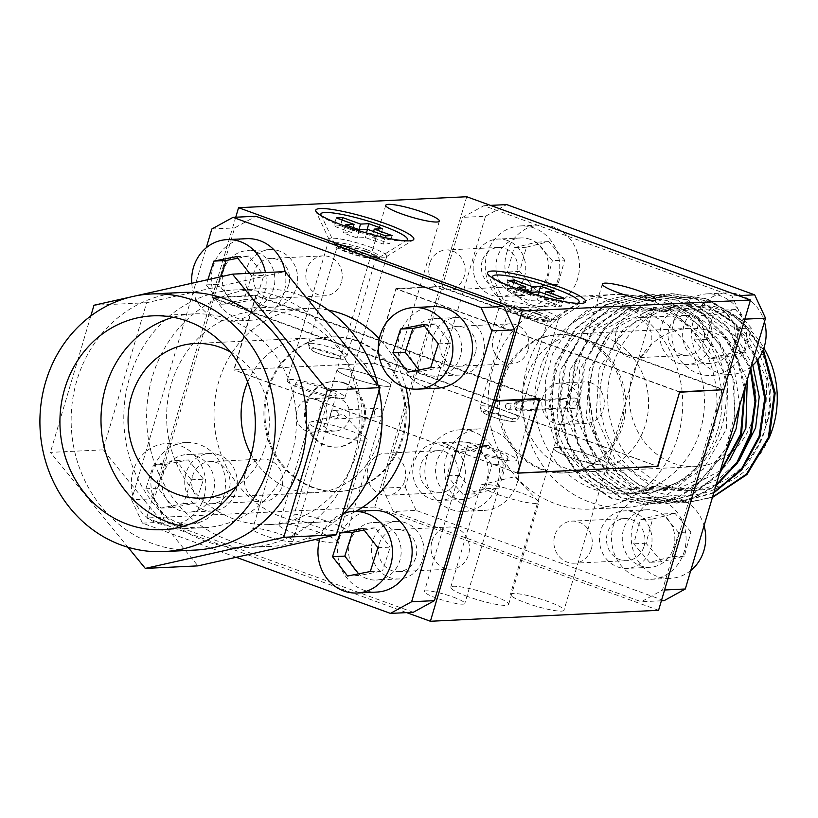 <?xml version="1.0" encoding="UTF-8"?>
<svg xmlns="http://www.w3.org/2000/svg" width="818" height="818" viewBox="0 0 818 818"><rect width="100%" height="100%" fill="white"/><g stroke="black" fill="none" stroke-linecap="round" stroke-linejoin="round"><path stroke-width="0.61" stroke-dasharray="4.09 3.07" d="M443.356 320.083A28.804 26.288 87.2 0 1 461.332 351.392A28.804 26.288 87.2 0 1 436.638 376.168A28.804 26.288 87.2 0 1 409.01 348.662A28.804 26.288 87.2 0 1 433.877 318.631A28.804 26.288 87.2 0 1 443.356 320.083M466.168 318.989A28.804 26.288 -92.8 0 0 456.7 317.537A28.804 26.288 -92.8 0 0 431.822 347.568A28.804 26.288 -92.8 0 0 459.46 375.073A28.804 26.288 -92.8 0 0 484.144 350.298A28.804 26.288 -92.8 0 0 466.168 318.989M256.678 252.148A28.804 26.288 87.2 0 1 274.654 283.457A28.804 26.288 87.2 0 1 249.96 308.233A28.804 26.288 87.2 0 1 222.322 280.727A28.804 26.288 87.2 0 1 247.2 250.697A28.804 26.288 87.2 0 1 256.678 252.148M279.49 251.054A28.804 26.288 -92.8 0 0 270.012 249.602A28.804 26.288 -92.8 0 0 245.144 279.633A28.804 26.288 -92.8 0 0 272.783 307.139A28.804 26.288 -92.8 0 0 297.466 282.363A28.804 26.288 -92.8 0 0 279.49 251.054M196.279 456.025A28.804 26.288 87.2 0 1 214.265 487.334A28.804 26.288 87.2 0 1 189.571 512.109A28.804 26.288 87.2 0 1 161.933 484.604A28.804 26.288 87.2 0 1 186.811 454.573A28.804 26.288 87.2 0 1 196.279 456.025M219.101 454.931A28.804 26.288 -92.8 0 0 209.623 453.479A28.804 26.288 -92.8 0 0 184.756 483.51A28.804 26.288 -92.8 0 0 212.394 511.015A28.804 26.288 -92.8 0 0 237.077 486.229A28.804 26.288 -92.8 0 0 219.101 454.931M382.967 523.96A28.804 26.288 87.2 0 1 400.943 555.269A28.804 26.288 87.2 0 1 376.249 580.044A28.804 26.288 87.2 0 1 348.611 552.539A28.804 26.288 87.2 0 1 373.489 522.508A28.804 26.288 87.2 0 1 382.967 523.96M405.779 522.866A28.804 26.288 -92.8 0 0 396.301 521.414A28.804 26.288 -92.8 0 0 371.433 551.444A28.804 26.288 -92.8 0 0 399.072 578.95A28.804 26.288 -92.8 0 0 423.755 554.164A28.804 26.288 -92.8 0 0 405.779 522.866M356.28 340.881A77.373 70.614 -92.8 0 0 330.83 336.985A77.373 70.614 -92.8 0 0 264.01 417.661A77.373 70.614 -92.8 0 0 338.253 491.567A77.373 70.614 -92.8 0 0 404.583 424.992A77.373 70.614 -92.8 0 0 356.28 340.881M357.333 340.83A77.373 70.614 -92.8 0 0 331.883 336.934A77.373 70.614 -92.8 0 0 265.063 417.62A77.373 70.614 -92.8 0 0 339.306 491.516A77.373 70.614 -92.8 0 0 405.636 424.941A77.373 70.614 -92.8 0 0 357.333 340.83M328.386 310.083A107.035 97.69 -92.8 0 0 306.586 308.458A107.035 97.69 -92.8 0 0 214.848 400.554A107.035 97.69 -92.8 0 0 281.648 516.904A107.035 97.69 -92.8 0 0 316.863 522.283A107.035 97.69 -92.8 0 0 355.789 511.311M405.881 387.671A107.035 97.69 -92.8 0 0 379.296 338.724M234.265 519.174A107.035 97.69 87.2 0 1 167.455 402.834A107.035 97.69 87.2 0 1 259.204 310.738A107.035 97.69 87.2 0 1 361.914 412.957A107.035 97.69 87.2 0 1 269.47 524.563A107.035 97.69 87.2 0 1 234.265 519.174M343.785 383.08A32.884 30.01 87.2 0 1 364.307 418.826A32.884 30.01 87.2 0 1 336.116 447.119A32.884 30.01 87.2 0 1 304.562 415.718A32.884 30.01 87.2 0 1 332.967 381.433A32.884 30.01 87.2 0 1 343.785 383.08M344.838 383.029A32.884 30.01 -92.8 0 0 334.02 381.382A32.884 30.01 -92.8 0 0 305.615 415.667A32.884 30.01 -92.8 0 0 337.169 447.078A32.884 30.01 -92.8 0 0 365.36 418.775A32.884 30.01 -92.8 0 0 344.838 383.029M277.752 296.423A128.958 117.7 87.2 0 1 358.253 436.597A128.958 117.7 87.2 0 1 247.711 547.559A128.958 117.7 87.2 0 1 123.958 424.389A128.958 117.7 87.2 0 1 235.339 289.93A128.958 117.7 87.2 0 1 277.752 296.423M342.241 515.054A128.958 117.7 87.2 0 1 270.523 546.465A128.958 117.7 87.2 0 1 146.78 423.295A128.958 117.7 87.2 0 1 258.151 288.836A128.958 117.7 87.2 0 1 300.574 295.329A128.958 117.7 87.2 0 1 306.372 297.619M378.008 385.227A128.958 117.7 87.2 0 1 379.174 390.38M316.433 399.47A16.769 15.297 87.2 0 1 326.903 417.691A16.769 15.297 87.2 0 1 312.527 432.119A16.769 15.297 87.2 0 1 296.443 416.106A16.769 15.297 87.2 0 1 310.922 398.632A16.769 15.297 87.2 0 1 316.433 399.47M339.255 398.376A16.769 15.297 -92.8 0 0 333.734 397.528A16.769 15.297 -92.8 0 0 319.255 415.012A16.769 15.297 -92.8 0 0 335.349 431.025A16.769 15.297 -92.8 0 0 349.715 416.597A16.769 15.297 -92.8 0 0 339.255 398.376M247.68 382.129A77.373 70.614 87.2 0 1 308.018 338.09A77.373 70.614 87.2 0 1 382.262 411.986A77.373 70.614 87.2 0 1 315.441 492.661A77.373 70.614 87.2 0 1 289.981 488.765A77.373 70.614 87.2 0 1 251.167 454.603M230.267 351.904A77.373 70.614 87.2 0 1 269.234 417.415A77.373 70.614 87.2 0 1 236.729 486.352M195.052 550.085A128.958 117.7 87.2 0 1 152.639 543.602A128.958 117.7 87.2 0 1 72.137 403.417A128.958 117.7 87.2 0 1 182.68 292.466M183.181 526.311A107.035 97.69 -92.8 0 0 203.835 527.712A107.035 97.69 -92.8 0 0 296.269 416.117A107.035 97.69 -92.8 0 0 193.559 313.887A107.035 97.69 -92.8 0 0 173.14 317.272M413.243 612.304L165.256 522.058L154.418 498.745L234.643 227.915L255.84 216.249M154.418 498.745L131.606 499.839L206.269 247.772M211.831 229.009L234.643 227.915M236.208 557.283L142.434 523.152L165.256 522.058M142.434 523.152L131.606 499.839M246.627 238.682A40.839 37.27 -92.8 0 0 211.351 281.259A40.839 37.27 -92.8 0 0 250.543 320.257A40.839 37.27 -92.8 0 0 284.05 292.374A40.839 37.27 -92.8 0 0 285.104 271.617L146.637 302.721L103.058 449.849L197.936 565.882M103.058 449.849L50.399 452.385L128.007 547.273M90.808 315.983L50.399 452.385M146.637 302.721L93.988 305.247M135.205 295.983L130.808 296.975M713.909 492.405L676.506 503.09L640.228 496.853L608.776 475.647L587.038 442.681L578.479 402.957L584.42 362.548L604.093 327.589L634.604 303.406L671.343 293.662L706.353 298.907L739.267 318.846L762.908 350.636M712.519 497.109L686.241 502.62L660.095 499.788L635.606 489L614.737 471.096L599.165 447.507L590.156 420.033L588.439 390.799L594.154 362.129L606.925 336.259A104.714 95.573 87.2 0 0 589.124 396.362L596.087 438.039L617.498 473.08L649.666 495.831L687.222 502.569L712.417 497.456M763.327 349.572L739.779 318.427L707.284 298.856L672.253 293.621L635.514 303.366L604.993 327.578L585.33 362.538L579.41 402.957L587.968 442.65L609.717 475.606L641.148 496.812L677.427 503.039L713.746 492.957M716.118 484.972L692.652 498.182L666.69 503.561L630.402 497.293L598.96 476.045L577.252 443.07L568.725 403.366L574.686 362.967L594.359 328.038L624.87 303.867L661.588 294.132L696.599 299.368L733.081 322.752L757.233 360.462M757.857 359.634L733.726 322.415L697.529 299.327L662.519 294.081L625.78 303.826L595.269 328.018L575.596 362.967L569.655 403.386L578.214 443.1L599.962 476.066L631.404 497.283L667.692 503.51L692.918 498.387L715.862 485.841M719.758 472.661L691.2 495.033L657.018 504.021L620.719 497.794L589.267 476.577L567.539 443.601L558.98 403.898L564.921 363.499L584.584 328.539L615.085 304.347L651.823 294.603L686.854 299.838L726.333 326.372L750.341 369.409M750.812 367.844L726.721 325.748L687.785 299.797L652.764 294.552L616.036 304.296L585.535 328.458L565.862 363.396L559.901 403.795L568.428 443.489L590.146 476.475L621.578 497.722L657.876 503.98L691.19 495.452L719.308 474.184M734.738 422.098L734.912 384.092L722.611 348.171L699.431 319.102L668.275 300.727L633.275 295.492L599.717 303.693L570.903 324.061A104.714 95.573 87.2 0 1 621.363 296.74L632.334 295.533L667.355 300.779L697.089 317.936L719.789 344.889L732.897 378.397L734.881 414.511L725.515 448.888L706.057 477.436L678.858 496.741L647.191 504.491L610.913 498.234L579.492 477.006L557.774 444.041L549.226 404.348L555.177 363.949L574.839 329L605.34 304.817L642.069 295.063L677.1 300.308L702.141 313.744L722.703 334.214L737.202 360.053L744.503 389.143M745.157 386.924L737.519 358.499L722.989 333.325L702.652 313.396L678.03 300.267L642.999 295.022L606.261 304.777L575.76 328.969L556.087 363.928L550.156 404.327L558.714 444.031L580.453 477.006L611.895 498.213L648.193 504.45L672.825 499.542L695.259 487.589L727.57 446.301M543.142 469.368A69.213 63.16 -92.8 0 0 565.913 472.855A69.213 63.16 -92.8 0 0 625.678 400.697A69.213 63.16 -92.8 0 0 559.267 334.593A69.213 63.16 -92.8 0 0 499.941 394.143A69.213 63.16 -92.8 0 0 543.142 469.368M541.383 469.45A69.213 63.16 87.2 0 1 498.193 394.225A69.213 63.16 87.2 0 1 557.508 334.674A69.213 63.16 87.2 0 1 623.919 400.779A69.213 63.16 87.2 0 1 564.154 472.937A69.213 63.16 87.2 0 1 541.383 469.45M633.827 512.303A28.804 26.288 -92.8 0 0 624.349 510.861A28.804 26.288 -92.8 0 0 599.482 540.892A28.804 26.288 -92.8 0 0 627.109 568.398A28.804 26.288 -92.8 0 0 651.803 543.612A28.804 26.288 -92.8 0 0 633.827 512.303M656.639 511.209A28.804 26.288 -92.8 0 0 647.171 509.767A28.804 26.288 -92.8 0 0 622.293 539.788A28.804 26.288 -92.8 0 0 649.932 567.303A28.804 26.288 -92.8 0 0 674.615 542.518A28.804 26.288 -92.8 0 0 656.639 511.209M694.216 308.437A28.804 26.288 -92.8 0 0 684.738 306.985A28.804 26.288 -92.8 0 0 659.87 337.016A28.804 26.288 -92.8 0 0 687.509 364.521A28.804 26.288 -92.8 0 0 712.192 339.746A28.804 26.288 -92.8 0 0 694.216 308.437M717.028 307.343A28.804 26.288 -92.8 0 0 707.56 305.891A28.804 26.288 -92.8 0 0 682.682 335.922A28.804 26.288 -92.8 0 0 710.321 363.427A28.804 26.288 -92.8 0 0 735.004 338.642A28.804 26.288 -92.8 0 0 717.028 307.343M507.538 240.502A28.804 26.288 -92.8 0 0 498.06 239.05A28.804 26.288 -92.8 0 0 473.193 269.081A28.804 26.288 -92.8 0 0 500.82 296.586A28.804 26.288 -92.8 0 0 525.514 271.811A28.804 26.288 -92.8 0 0 507.538 240.502M530.35 239.408A28.804 26.288 -92.8 0 0 520.882 237.956A28.804 26.288 -92.8 0 0 496.005 267.987A28.804 26.288 -92.8 0 0 523.643 295.492A28.804 26.288 -92.8 0 0 548.326 270.707A28.804 26.288 -92.8 0 0 530.35 239.408M447.149 444.379A28.804 26.288 -92.8 0 0 437.671 442.927A28.804 26.288 -92.8 0 0 412.793 472.957A28.804 26.288 -92.8 0 0 440.432 500.463A28.804 26.288 -92.8 0 0 465.125 475.677A28.804 26.288 -92.8 0 0 447.149 444.379M469.961 443.274A28.804 26.288 -92.8 0 0 460.483 441.832A28.804 26.288 -92.8 0 0 435.616 471.853A28.804 26.288 -92.8 0 0 463.254 499.369A28.804 26.288 -92.8 0 0 487.937 474.583A28.804 26.288 -92.8 0 0 469.961 443.274M566.669 384.112A20.767 18.947 -92.8 0 0 559.839 383.069A20.767 18.947 -92.8 0 0 541.905 404.716A20.767 18.947 -92.8 0 0 561.833 424.542A20.767 18.947 -92.8 0 0 579.625 406.679A20.767 18.947 -92.8 0 0 566.669 384.112M591.24 382.936A20.767 18.947 -92.8 0 0 584.41 381.894A20.767 18.947 -92.8 0 0 566.475 403.54A20.767 18.947 -92.8 0 0 586.404 423.366A20.767 18.947 -92.8 0 0 604.195 405.503A20.767 18.947 -92.8 0 0 591.24 382.936M615.361 301.505A106.606 97.291 -92.8 0 0 580.289 296.147A106.606 97.291 -92.8 0 0 488.223 407.292A106.606 97.291 -92.8 0 0 590.524 509.113A106.606 97.291 -92.8 0 0 681.895 417.384A106.606 97.291 -92.8 0 0 615.361 301.505M649.584 299.858A106.606 97.291 -92.8 0 0 614.512 294.5A106.606 97.291 -92.8 0 0 522.446 405.656A106.606 97.291 -92.8 0 0 624.747 507.467A106.606 97.291 -92.8 0 0 716.128 415.738A106.606 97.291 -92.8 0 0 649.584 299.858M604.85 336.975A69.213 63.16 87.2 0 1 648.05 412.211A69.213 63.16 87.2 0 1 588.725 471.761A69.213 63.16 87.2 0 1 522.313 405.656A69.213 63.16 87.2 0 1 582.079 333.499A69.213 63.16 87.2 0 1 604.85 336.975M711.916 331.832A69.213 63.16 -92.8 0 0 689.145 328.355A69.213 63.16 -92.8 0 0 629.379 400.513A69.213 63.16 -92.8 0 0 695.791 466.618A69.213 63.16 -92.8 0 0 755.106 407.067A69.213 63.16 -92.8 0 0 711.916 331.832M645.729 312.865A92.894 84.775 -92.8 0 0 615.167 308.192A92.894 84.775 -92.8 0 0 534.952 405.053A92.894 84.775 -92.8 0 0 624.083 493.775A92.894 84.775 -92.8 0 0 703.715 413.847A92.894 84.775 -92.8 0 0 645.729 312.865M663.286 312.026A92.894 84.775 -92.8 0 0 632.723 307.353A92.894 84.775 -92.8 0 0 552.498 404.204A92.894 84.775 -92.8 0 0 641.639 492.927A92.894 84.775 -92.8 0 0 676.179 482.978A92.894 84.775 -92.8 0 0 721.691 393.294A92.894 84.775 -92.8 0 0 663.286 312.026M739.267 460.237L718.593 479.051L694.318 489.236L651.292 486.321L615.259 459.798L596.097 416.761L599.154 368.734L623.827 328.57L663.725 307.026L708.368 309.858L746.026 336.31L766.824 379.266L765.392 427.221A92.894 84.775 87.2 0 1 689.165 490.647A92.894 84.775 87.2 0 1 600.023 401.924A92.894 84.775 87.2 0 1 680.249 305.073A92.894 84.775 87.2 0 1 710.811 309.746A92.894 84.775 87.2 0 1 765.392 427.221C778.409 395.943 766.18 350.605 749.912 332.435C733.368 311.709 712.621 300.001 687.682 297.333C639.973 297.159 627.263 313.539 606.925 336.259M769.022 438.172A92.894 84.775 87.2 0 1 696.926 490.268A92.894 84.775 87.2 0 1 607.784 401.556A92.894 84.775 87.2 0 1 688.01 304.695A92.894 84.775 87.2 0 1 718.572 309.368A92.894 84.775 87.2 0 1 763.869 348.069M393.305 511.506L382.466 488.193L462.691 217.353L483.888 205.696L731.875 295.942L742.713 319.255L662.488 590.085L641.292 601.751L393.305 511.506L416.117 510.412L664.104 600.657M744.809 319.153L742.713 319.255M662.488 590.085L664.584 589.993M738.45 295.625L731.875 295.942M483.888 205.696L490.463 205.379M382.466 488.193L405.278 487.088L485.503 216.259L462.691 217.353M661.384 600.79L641.292 601.751M416.117 510.412L405.278 487.088M485.503 216.259L506.7 204.602M621.363 296.74C634.328 295.053 647.079 296.249 659.635 300.339C679.697 309.122 693.592 312.977 714.727 348.488C739.84 394.235 722.468 461.464 676.179 482.978L650.566 493.274L623.204 494.236L596.833 485.902L574.972 470.053L554.563 440.8L545.678 410.881L545.626 379.511L552.477 354.082L570.903 324.061M676.179 482.978L655.32 491.107L612.293 488.193L576.261 461.669L557.099 418.632L560.146 370.605L584.819 330.441L624.717 308.897L669.369 311.73L707.028 338.182L727.815 381.137L726.384 429.092L703.337 469.174L665.065 490.647L622.048 487.722L586.015 461.199L566.843 418.162L569.901 370.135L594.574 329.971L634.471 308.427L679.124 311.269L716.772 337.711L734.237 368.683L739.738 405.207M725.678 452.671L703.224 477.18L674.819 490.176L631.793 487.262L595.76 460.738L576.598 417.691L579.645 369.664L604.318 329.501L644.216 307.957L688.868 310.799L726.527 337.241L747.243 379.869M729.513 460.708L725.167 465.81M720.361 470.626L684.574 489.706L641.547 486.792L605.514 460.268L586.342 417.231L589.4 369.194L614.073 329.041L653.971 307.496L698.623 310.329L736.282 336.771L752.816 365.206M589.124 396.362C593.377 427.988 594.706 449.389 633.275 480.728C654.778 494.982 677.733 499.205 702.161 493.407C715.658 490.698 729.687 482.047 744.247 467.456C756.507 451.546 763.552 438.131 765.392 427.221M514.225 404.204A5.153 4.703 87.2 0 1 523.408 405.605A5.153 4.703 87.2 0 1 518.96 410.984A5.153 4.703 87.2 0 1 514.225 404.204M569.686 401.536A5.153 4.703 -92.8 0 0 574.41 408.315A5.153 4.703 -92.8 0 0 575.616 398.274A5.153 4.703 -92.8 0 0 569.686 401.536M575.473 401.096A2.147 1.963 -92.8 0 0 572.958 403.56A2.147 1.963 -92.8 0 0 576.189 404.736A2.147 1.963 -92.8 0 0 575.473 401.096M505.565 405.391A3.006 2.751 87.2 0 1 510.923 406.209A3.006 2.751 87.2 0 1 508.326 409.348A3.006 2.751 87.2 0 1 505.565 405.391M516.097 404.879A3.006 2.751 87.2 0 1 521.455 405.697A3.006 2.751 87.2 0 1 518.857 408.836A3.006 2.751 87.2 0 1 516.097 404.879M528.08 350.094A19.98 18.231 87.2 0 1 511.69 363.734A19.98 18.231 87.2 0 1 492.518 344.654A19.98 18.231 87.2 0 1 509.778 323.826A19.98 18.231 87.2 0 1 528.08 350.094M475.432 352.619A19.98 18.231 87.2 0 1 459.041 366.26A19.98 18.231 87.2 0 1 439.869 347.18A19.98 18.231 87.2 0 1 457.119 326.351A19.98 18.231 87.2 0 1 475.432 352.619M341.403 282.159A19.98 18.231 87.2 0 1 325.012 295.799A19.98 18.231 87.2 0 1 305.84 276.719A19.98 18.231 87.2 0 1 323.09 255.891A19.98 18.231 87.2 0 1 341.403 282.159M288.744 284.684A19.98 18.231 87.2 0 1 272.353 298.325A19.98 18.231 87.2 0 1 253.191 279.245A19.98 18.231 87.2 0 1 270.441 258.416A19.98 18.231 87.2 0 1 288.744 284.684M616.24 331.566A19.98 18.231 -92.8 0 0 634.543 357.824A19.98 18.231 -92.8 0 0 651.803 337.006A19.98 18.231 -92.8 0 0 632.631 317.926A19.98 18.231 -92.8 0 0 616.24 331.566M668.889 329.03A19.98 18.231 -92.8 0 0 687.202 355.298A19.98 18.231 -92.8 0 0 704.451 334.47A19.98 18.231 -92.8 0 0 685.279 315.39A19.98 18.231 -92.8 0 0 668.889 329.03M429.562 263.631A19.98 18.231 -92.8 0 0 447.865 289.899A19.98 18.231 -92.8 0 0 465.125 269.071A19.98 18.231 -92.8 0 0 445.953 249.991A19.98 18.231 -92.8 0 0 429.562 263.631M482.211 261.095A19.98 18.231 -92.8 0 0 500.524 287.363A19.98 18.231 -92.8 0 0 517.774 266.535A19.98 18.231 -92.8 0 0 498.602 247.455A19.98 18.231 -92.8 0 0 482.211 261.095M352.497 378.059A27.945 4.08 16.5 0 0 390.687 385.442A27.945 4.08 16.5 0 0 365.063 373.591A27.945 4.08 16.5 0 0 337.108 369.572A27.945 4.08 16.5 0 0 352.497 378.059A27.945 4.08 -163.5 0 1 337.108 369.572A27.945 4.08 -163.5 0 1 365.063 373.591A27.945 4.08 -163.5 0 1 390.687 385.442A27.945 4.08 -163.5 0 1 352.497 378.059M569.042 456.863A27.945 4.08 16.5 0 0 607.242 464.246A27.945 4.08 16.5 0 0 581.608 452.395A27.945 4.08 16.5 0 0 553.653 448.376A27.945 4.08 16.5 0 0 569.042 456.863A27.945 4.08 -163.5 0 1 553.653 448.376A27.945 4.08 -163.5 0 1 581.608 452.395A27.945 4.08 -163.5 0 1 607.242 464.246A27.945 4.08 -163.5 0 1 569.042 456.863M370.247 247.108A30.092 4.397 -163.5 0 1 386.812 256.238A30.092 4.397 -163.5 0 1 386.413 256.709A30.092 4.397 -163.5 0 1 356.72 251.913A30.092 4.397 -163.5 0 1 329.194 239.756A30.092 4.397 -163.5 0 1 329.112 239.153A30.092 4.397 -163.5 0 1 370.247 247.108M328.386 388.438A30.092 4.397 16.5 0 0 287.241 380.482A30.092 4.397 16.5 0 0 314.848 393.243A30.092 4.397 16.5 0 0 344.951 397.579A30.092 4.397 16.5 0 0 328.386 388.438M541.997 309.603A30.092 4.397 -163.5 0 1 558.561 318.744A30.092 4.397 -163.5 0 1 558.162 319.214A30.092 4.397 -163.5 0 1 528.459 314.409A30.092 4.397 -163.5 0 1 500.933 302.261A30.092 4.397 -163.5 0 1 500.861 301.648A30.092 4.397 -163.5 0 1 541.997 309.603M500.125 450.943A30.092 4.397 16.5 0 0 458.99 442.988A30.092 4.397 16.5 0 0 486.598 455.749A30.092 4.397 16.5 0 0 516.69 460.074A30.092 4.397 16.5 0 0 500.125 450.943M679.676 391.832L395.932 288.57L373.826 363.192L657.58 466.444M493.878 399.992L211.995 297.404L256.218 295.278L539.972 398.54M256.218 295.278L234.122 369.9L373.826 363.192M517.559 473.049L234.122 369.9M466.73 196.739L440.156 286.443L723.91 389.705M395.932 288.57L440.156 286.443M235.748 217.21L211.995 297.404M325.83 431.976A30.174 4.407 16.5 0 0 367.088 439.951A30.174 4.407 16.5 0 0 366.515 438.652A30.174 4.407 16.5 0 0 339.409 427.16A30.174 4.407 16.5 0 0 310.421 422.037A30.174 4.407 16.5 0 0 309.224 422.814A30.174 4.407 16.5 0 0 325.83 431.976M295.635 533.909A30.174 4.407 -163.5 0 1 279.03 524.747A30.174 4.407 -163.5 0 1 309.214 529.093A30.174 4.407 -163.5 0 1 336.893 541.894A30.174 4.407 -163.5 0 1 295.635 533.909M497.579 494.471A30.174 4.407 16.5 0 0 538.837 502.456A30.174 4.407 16.5 0 0 538.254 501.148A30.174 4.407 16.5 0 0 511.148 489.655A30.174 4.407 16.5 0 0 482.16 484.532A30.174 4.407 16.5 0 0 480.964 485.309A30.174 4.407 16.5 0 0 497.579 494.471M467.385 596.414A30.174 4.407 -163.5 0 1 450.769 587.252A30.174 4.407 -163.5 0 1 480.953 591.588A30.174 4.407 -163.5 0 1 508.643 604.39A30.174 4.407 -163.5 0 1 467.385 596.414M525.8 602.835A27.945 4.08 16.5 0 0 564.001 610.218A27.945 4.08 16.5 0 0 538.367 598.367A27.945 4.08 16.5 0 0 510.422 594.349A27.945 4.08 16.5 0 0 525.8 602.835M309.255 524.031A27.945 4.08 16.5 0 0 347.456 531.414A27.945 4.08 16.5 0 0 321.822 519.563A27.945 4.08 16.5 0 0 293.866 515.544A27.945 4.08 16.5 0 0 309.255 524.031M281.453 534.594A21.064 3.078 -163.5 0 1 293.059 540.984A21.064 3.078 -163.5 0 1 271.985 537.958A21.064 3.078 -163.5 0 1 252.66 529.021A21.064 3.078 -163.5 0 1 281.453 534.594M324.695 388.622A21.064 3.078 16.5 0 0 295.901 383.049A21.064 3.078 16.5 0 0 315.227 391.986A21.064 3.078 16.5 0 0 336.29 395.012A21.064 3.078 16.5 0 0 324.695 388.622M453.203 597.089A21.064 3.078 -163.5 0 1 464.798 603.49A21.064 3.078 -163.5 0 1 443.724 600.453A21.064 3.078 -163.5 0 1 424.409 591.526A21.064 3.078 -163.5 0 1 453.203 597.089M496.444 451.117A21.064 3.078 16.5 0 0 467.651 445.554A21.064 3.078 16.5 0 0 486.966 454.481A21.064 3.078 16.5 0 0 508.039 457.518A21.064 3.078 16.5 0 0 496.444 451.117M404.695 480.882A21.064 19.223 -92.8 0 0 385.39 453.182A21.064 19.223 -92.8 0 0 367.2 475.146A21.064 19.223 -92.8 0 0 387.415 495.258A21.064 19.223 -92.8 0 0 404.695 480.882M457.344 478.346A21.064 19.223 -92.8 0 0 438.039 450.657A21.064 19.223 -92.8 0 0 419.849 472.62A21.064 19.223 -92.8 0 0 440.064 492.733A21.064 19.223 -92.8 0 0 457.344 478.346M591.373 548.817A21.064 19.223 -92.8 0 0 572.068 521.117A21.064 19.223 -92.8 0 0 553.878 543.08A21.064 19.223 -92.8 0 0 574.093 563.193A21.064 19.223 -92.8 0 0 591.373 548.817M644.032 546.281A21.064 19.223 -92.8 0 0 624.717 518.592A21.064 19.223 -92.8 0 0 606.527 540.545A21.064 19.223 -92.8 0 0 626.741 560.667A21.064 19.223 -92.8 0 0 644.032 546.281M522.446 407.19A4.295 3.926 87.2 0 1 514.788 406.025A4.295 3.926 87.2 0 1 518.5 401.536A4.295 3.926 87.2 0 1 522.446 407.19M566.322 405.084A4.295 3.926 -92.8 0 0 562.385 399.429A4.295 3.926 -92.8 0 0 558.674 403.908A4.295 3.926 -92.8 0 0 566.322 405.084M431.924 541.404A21.064 19.223 87.2 0 1 449.205 527.017A21.064 19.223 87.2 0 1 469.42 547.14A21.064 19.223 87.2 0 1 451.229 569.103A21.064 19.223 87.2 0 1 431.924 541.404M379.276 543.929A21.064 19.223 87.2 0 1 396.556 529.553A21.064 19.223 87.2 0 1 416.771 549.665A21.064 19.223 87.2 0 1 398.581 571.629A21.064 19.223 87.2 0 1 379.276 543.929M245.247 473.469A21.064 19.223 87.2 0 1 262.527 459.082A21.064 19.223 87.2 0 1 282.742 479.205A21.064 19.223 87.2 0 1 264.551 501.168A21.064 19.223 87.2 0 1 245.247 473.469M192.598 475.994A21.064 19.223 87.2 0 1 209.878 461.618A21.064 19.223 87.2 0 1 230.093 481.73A21.064 19.223 87.2 0 1 211.903 503.694A21.064 19.223 87.2 0 1 192.598 475.994M374.562 411.219A4.295 3.926 -92.8 0 0 378.509 416.873A4.295 3.926 -92.8 0 0 382.221 412.384A4.295 3.926 -92.8 0 0 374.562 411.219M330.687 413.325A4.295 3.926 87.2 0 1 338.345 414.501A4.295 3.926 87.2 0 1 334.623 418.98A4.295 3.926 87.2 0 1 330.687 413.325M538.53 398.611L255.748 295.707L233.764 369.92L374.174 363.172L396.157 288.959L679.594 392.108M517.518 473.172L233.764 369.92M374.174 363.172L657.621 466.321M722.815 389.757L440.033 286.852L396.157 288.959M255.748 295.707L211.872 297.813L493.755 400.391M658.572 610.3L374.818 507.037L440.033 286.852M374.818 507.037L146.647 517.999L211.872 297.813M146.647 517.999L406.669 612.621M364.992 251.433A20.205 2.955 16.5 0 0 337.364 246.085A20.205 2.955 16.5 0 0 355.902 254.654A20.205 2.955 16.5 0 0 376.116 257.568A20.205 2.955 16.5 0 0 364.992 251.433M366.392 251.361A23.64 3.456 -163.5 0 1 379.409 258.539A23.64 3.456 -163.5 0 1 355.758 255.134A23.64 3.456 -163.5 0 1 334.071 245.114A23.64 3.456 -163.5 0 1 366.392 251.361M366.873 249.735A23.64 3.456 16.5 0 0 334.552 243.478A23.64 3.456 16.5 0 0 334.613 243.958A23.64 3.456 16.5 0 0 356.239 253.508A23.64 3.456 16.5 0 0 379.583 257.281A23.64 3.456 16.5 0 0 379.889 256.913A23.64 3.456 16.5 0 0 366.873 249.735M392.047 235.564L389.634 243.713L383.151 244.03L365.38 237.557L357.088 237.956L343.345 232.956L351.638 232.557L333.867 226.095L340.36 225.778L358.12 232.251L366.413 231.852L380.155 236.852L371.863 237.251L389.634 243.713M385.564 235.87L383.151 244.03M373.57 231.504L371.863 237.251M382.568 228.692L380.155 236.852M367.129 229.439L366.413 231.852M358.908 229.592L358.12 232.251M342.057 220.042L340.36 225.778M336.28 217.936L333.867 226.095M353.141 227.486L351.638 232.557M345.758 224.807L343.345 232.956M359.501 229.807L357.088 237.956M367.793 229.408L365.38 237.557M405.196 240.829A45.133 6.595 -163.5 0 1 362.292 233.069A45.133 6.595 -163.5 0 1 322.098 216.208M407.977 372.139L420.268 371.556L419.02 369.961M430.667 367.66L442.957 367.067L420.268 371.556M438.295 343.857L450.575 343.274L442.957 367.067M423.223 324.552L435.513 323.959L450.575 343.274M424.47 326.147L435.513 323.959M433.305 306.617A40.839 37.27 -92.8 0 0 398.039 349.194A40.839 37.27 -92.8 0 0 437.221 388.192M536.731 313.928A20.205 2.955 16.5 0 0 509.113 308.591A20.205 2.955 16.5 0 0 527.651 317.159A20.205 2.955 16.5 0 0 547.855 320.063A20.205 2.955 16.5 0 0 536.731 313.928M538.142 313.856A23.64 3.456 -163.5 0 1 551.158 321.045A23.64 3.456 -163.5 0 1 527.508 317.64A23.64 3.456 -163.5 0 1 505.81 307.609A23.64 3.456 -163.5 0 1 538.142 313.856M538.622 312.231A23.64 3.456 16.5 0 0 506.301 305.983A23.64 3.456 16.5 0 0 506.362 306.464A23.64 3.456 16.5 0 0 527.988 316.004A23.64 3.456 16.5 0 0 551.322 319.777A23.64 3.456 16.5 0 0 551.639 319.409A23.64 3.456 16.5 0 0 538.622 312.231M563.796 298.059L561.383 306.218L554.89 306.525L537.129 300.063L528.837 300.462L515.095 295.462L523.377 295.063L505.616 288.59L512.099 288.284L529.87 294.746L538.162 294.347L551.905 299.347L543.612 299.746L561.383 306.218M557.303 298.376L554.89 306.525M545.309 294.01L543.612 299.746M554.318 291.198L551.905 299.347M538.878 291.934L538.162 294.347M530.657 292.087L529.87 294.746M513.806 282.537L512.099 288.284M508.029 280.441L505.616 288.59M524.88 289.991L523.377 295.063M517.508 287.302L515.095 295.462M531.25 292.302L528.837 300.462M539.543 291.903L537.129 300.063M576.935 303.325A45.133 6.595 -163.5 0 1 534.042 295.574A45.133 6.595 -163.5 0 1 493.837 278.713M249.572 273.314L251.607 275.922L243.989 299.725L221.3 304.214L206.238 284.899L207.915 279.654M206.238 284.899L218.529 284.306L220.952 276.729M221.3 304.214L233.59 303.621L218.529 284.306M243.989 299.725L256.269 299.132L233.59 303.621M251.607 275.922L263.897 275.339L256.269 299.132M236.545 256.617L248.836 256.024L263.897 275.339M237.793 258.212L248.836 256.024M191.76 283.284A40.839 37.27 -92.8 0 0 230.881 321.208A40.839 37.27 -92.8 0 0 264.398 293.325A40.839 37.27 -92.8 0 0 265.441 272.558M347.589 576.015L359.879 575.422L358.632 573.837M370.278 571.526L382.558 570.944L359.879 575.422M377.896 547.733L390.186 547.14L382.558 570.944M362.834 528.428L375.125 527.835L390.186 547.14M364.082 530.023L375.125 527.835M344.245 513.091A40.839 37.27 -92.8 0 0 320.012 538.459M372.916 510.483A40.839 37.27 -92.8 0 0 337.64 553.06A40.839 37.27 -92.8 0 0 376.832 592.068M153.467 464.982L176.156 460.493L191.218 479.798L183.6 503.591L160.911 508.08L145.849 488.775L153.467 464.982L165.757 464.389L188.447 459.9L203.508 479.205L195.88 503.009L173.201 507.497L158.13 488.182L165.757 464.389M145.849 488.775L158.13 488.182M160.911 508.08L173.201 507.497M183.6 503.591L195.88 503.009M191.218 479.798L203.508 479.205M176.156 460.493L188.447 459.9M203.999 497.191A40.839 37.27 -92.8 0 0 166.575 443.499A40.839 37.27 -92.8 0 0 131.309 486.076A40.839 37.27 -92.8 0 0 170.492 525.074A40.839 37.27 -92.8 0 0 203.999 497.191M223.662 496.25A40.839 37.27 -92.8 0 0 186.228 442.548A40.839 37.27 -92.8 0 0 150.962 485.135A40.839 37.27 -92.8 0 0 190.154 524.134A40.839 37.27 -92.8 0 0 223.662 496.25M564.635 260.114L548.766 241.596L526.311 247.251L519.716 271.423L535.596 289.94L558.05 284.286L564.635 260.114L552.355 260.697L536.475 242.179L514.021 247.834L507.436 272.016L523.305 290.533L545.77 284.879L552.355 260.697M558.05 284.286L545.77 284.879M535.596 289.94L523.305 290.533M519.716 271.423L507.436 272.016M526.311 247.251L514.021 247.834M548.766 241.596L536.475 242.179M506.71 252.864A40.839 37.27 87.2 0 1 540.217 224.981A40.839 37.27 87.2 0 1 579.41 263.979A40.839 37.27 87.2 0 1 544.134 306.556A40.839 37.27 87.2 0 1 506.71 252.864M487.058 253.805A40.839 37.27 87.2 0 1 520.565 225.921A40.839 37.27 87.2 0 1 559.747 264.92A40.839 37.27 87.2 0 1 524.481 307.507A40.839 37.27 87.2 0 1 487.058 253.805M751.313 328.049L735.443 309.531L712.989 315.186L706.404 339.358L722.274 357.875L744.728 352.221L751.313 328.049L739.032 328.631L723.163 310.114L700.699 315.768L694.114 339.951L709.983 358.468L732.447 352.814L739.032 328.631M744.728 352.221L732.447 352.814M722.274 357.875L709.983 358.468M706.404 339.358L694.114 339.951M712.989 315.186L700.699 315.768M735.443 309.531L723.163 310.114M751.169 366.617A40.839 37.27 87.2 0 1 730.822 374.491A40.839 37.27 87.2 0 1 693.388 320.789A40.839 37.27 87.2 0 1 726.895 292.905A40.839 37.27 87.2 0 1 764.431 321.842M673.735 321.74A40.839 37.27 87.2 0 1 707.243 293.856A40.839 37.27 87.2 0 1 746.425 332.854A40.839 37.27 87.2 0 1 711.159 375.431A40.839 37.27 87.2 0 1 673.735 321.74M504.246 463.98L488.377 445.462L465.912 451.117L459.327 475.299L475.207 493.816L497.661 488.162L504.246 463.98L491.966 464.573L476.086 446.055L453.632 451.71L447.047 475.882L462.916 494.399L485.371 488.745L491.966 464.573M497.661 488.162L485.371 488.745M475.207 493.816L462.916 494.399M459.327 475.299L447.047 475.882M465.912 451.117L453.632 451.71M488.377 445.462L476.086 446.055M446.321 456.73A40.839 37.27 87.2 0 1 479.829 428.847A40.839 37.27 87.2 0 1 519.021 467.855A40.839 37.27 87.2 0 1 483.745 510.432A40.839 37.27 87.2 0 1 446.321 456.73M426.659 457.681A40.839 37.27 87.2 0 1 460.176 429.798A40.839 37.27 87.2 0 1 499.358 468.796A40.839 37.27 87.2 0 1 464.092 511.373A40.839 37.27 87.2 0 1 426.659 457.681M690.924 531.915L675.055 513.397L652.6 519.052L646.005 543.234L661.885 561.751L684.339 556.097L690.924 531.915L678.643 532.508L662.764 513.99L640.31 519.645L633.725 543.817L649.594 562.334L672.059 556.68L678.643 532.508M684.339 556.097L672.059 556.68M661.885 561.751L649.594 562.334M646.005 543.234L633.725 543.817M652.6 519.052L640.31 519.645M675.055 513.397L662.764 513.99M690.781 570.494A40.839 37.27 87.2 0 1 670.423 578.367A40.839 37.27 87.2 0 1 632.999 524.665A40.839 37.27 87.2 0 1 666.506 496.782A40.839 37.27 87.2 0 1 704.042 525.718M613.347 525.606A40.839 37.27 87.2 0 1 646.854 497.733A40.839 37.27 87.2 0 1 686.036 536.731A40.839 37.27 87.2 0 1 650.77 579.308A40.839 37.27 87.2 0 1 613.347 525.606M312.732 348.734A15.91 2.321 16.5 0 0 327.824 356.546A15.91 2.321 16.5 0 0 339.071 356.004A15.91 2.321 16.5 0 0 312.732 348.734M310.206 343.294A20.205 2.955 -163.5 0 1 336.004 349.286A20.205 2.955 -163.5 0 1 347.129 355.421A20.205 2.955 -163.5 0 1 326.914 352.517A20.205 2.955 -163.5 0 1 308.376 343.949A20.205 2.955 -163.5 0 1 310.206 343.294M484.471 411.239A15.91 2.321 16.5 0 0 499.573 419.041A15.91 2.321 16.5 0 0 510.821 418.509A15.91 2.321 16.5 0 0 484.471 411.239M481.945 405.8A20.205 2.955 -163.5 0 1 507.743 411.791A20.205 2.955 -163.5 0 1 518.868 417.926A20.205 2.955 -163.5 0 1 498.663 415.012A20.205 2.955 -163.5 0 1 480.125 406.444A20.205 2.955 -163.5 0 1 481.945 405.8M456.7 317.537L433.877 318.631M459.46 375.073L436.638 376.168M270.012 249.602L247.2 250.697M272.783 307.139L249.96 308.233M209.623 453.479L186.811 454.573M212.394 511.015L189.571 512.109M396.301 521.414L373.489 522.508M399.072 578.95L376.249 580.044M331.883 336.934L330.83 336.985M339.306 491.516L338.253 491.567M269.47 524.563L316.863 522.283M259.204 310.738L306.586 308.458M334.02 381.382L332.967 381.433M337.169 447.078L336.116 447.119M258.151 288.836L235.339 289.93M270.523 546.465L247.711 547.559M333.734 397.528L310.922 398.632M335.349 431.025L312.527 432.119M202.414 498.09L315.441 492.661M194.981 343.519L308.018 338.09M162.762 529.686L203.835 527.712M152.496 315.86L193.559 313.887M687.202 502.579L686.261 502.62M672.263 293.621L671.343 293.662M677.437 503.039L676.517 503.09M662.519 294.081L661.588 294.132M667.692 503.51L666.762 503.561M652.764 294.552L651.844 294.603M657.938 503.98L657.018 504.021M643.02 295.022L642.089 295.063M648.193 504.45L647.263 504.491M564.154 472.937L565.913 472.855M557.508 334.674L559.267 334.593M647.171 509.767L624.349 510.861M649.932 567.303L627.109 568.398M707.56 305.891L684.738 306.985M710.321 363.427L687.509 364.521M520.882 237.956L498.06 239.05M523.643 295.492L500.82 296.586M460.483 441.832L437.671 442.927M463.254 499.369L440.432 500.463M584.41 381.894L559.839 383.069M586.404 423.366L561.833 424.542M614.512 294.5L580.289 296.147M624.747 507.467L590.524 509.113M689.145 328.355L582.079 333.499M695.791 466.618L588.725 471.761M632.723 307.353L615.167 308.192M641.639 492.927L624.083 493.775M688.01 304.695L680.249 305.073M696.926 490.268L689.165 490.647M633.265 295.492L632.334 295.533M573.919 398.018L518.459 400.677M574.41 408.315L518.96 410.984M518.561 402.824L508.039 403.335M518.857 408.836L508.326 409.348M459.041 366.26L511.69 363.734M457.119 326.351L509.778 323.826M272.353 298.325L325.012 295.799M270.441 258.416L323.09 255.891M685.279 315.39L632.631 317.926M687.202 355.298L634.543 357.824M498.602 247.455L445.953 249.991M500.524 287.363L447.865 289.899M385.779 205.246L293.866 515.544M439.368 221.126L347.456 531.414M602.334 284.05L510.422 594.349M655.913 299.93L564.001 610.218M386.413 256.709L413.141 240.042M329.194 239.756L315.86 211.218M329.112 239.153L287.241 380.482M386.812 256.238L344.951 397.579M558.162 319.214L584.89 302.537M500.933 302.261L487.6 273.723M500.861 301.648L458.99 442.988M558.561 318.744L516.69 460.074M366.515 438.652L343.253 414.184L310.421 422.037M336.893 541.894L367.088 439.951M279.03 524.747L309.224 422.814M538.254 501.148L514.992 476.679L482.16 484.532M508.643 604.39L538.837 502.456M450.769 587.252L480.964 485.309M295.901 383.049L252.66 529.021M336.29 395.012L293.059 540.984M467.651 445.554L424.409 591.526M508.039 457.518L464.798 603.49M438.039 450.657L385.39 453.182M440.064 492.733L387.415 495.258M624.717 518.592L572.068 521.117M626.741 560.667L574.093 563.193M562.385 399.429L518.5 401.536M562.794 408.018L518.919 410.125M398.581 571.629L451.229 569.103M396.556 529.553L449.205 527.017M211.903 503.694L264.551 501.168M209.878 461.618L262.527 459.082M334.623 418.98L378.509 416.873M334.214 410.391L378.09 408.284M376.116 257.568L347.129 355.421C341.28 359.603 349.981 361.157 325.738 355.994C308.693 350.411 310.717 349.225 309.623 348.744L308.376 343.949L337.364 246.085M334.552 243.478L334.071 245.114M379.889 256.913L379.409 258.539M379.583 257.281L405.902 240.86M334.613 243.958L321.474 215.86M547.855 320.063L518.868 417.926C513.029 422.098 521.731 423.663 497.477 418.489C480.442 412.906 482.456 411.72 481.362 411.239L480.125 406.444L509.113 308.591M506.301 305.983L505.81 307.609M551.639 319.409L551.158 321.045M551.322 319.777L577.651 303.366M506.362 306.464L493.223 278.355M250.543 320.257L230.881 321.208M186.228 442.548L166.575 443.499M190.154 524.134L170.492 525.074M524.481 307.507L544.134 306.556M520.565 225.921L540.217 224.981M711.159 375.431L730.822 374.491M707.243 293.856L726.895 292.905M464.092 511.373L483.745 510.432M460.176 429.798L479.829 428.847M650.77 579.308L670.423 578.367M646.854 497.733L666.506 496.782"/><path stroke-width="1.23" d="M355.789 511.311A107.035 97.69 -92.8 0 0 405.881 387.671M379.296 338.724A107.035 97.69 -92.8 0 0 328.386 310.083M306.372 297.619A128.958 117.7 87.2 0 1 378.008 385.227M379.174 390.38A128.958 117.7 87.2 0 1 342.241 515.054M251.167 454.603A77.373 70.614 87.2 0 1 247.68 382.129M236.729 486.352A77.373 70.614 87.2 0 1 202.414 498.09A77.373 70.614 87.2 0 1 176.954 494.195A77.373 70.614 87.2 0 1 128.661 410.094A77.373 70.614 87.2 0 1 194.981 343.519A77.373 70.614 87.2 0 1 230.267 351.904M151.442 293.959L182.68 292.466A128.958 117.7 87.2 0 1 306.423 415.626A128.958 117.7 87.2 0 1 195.052 550.085L163.815 551.588A128.958 117.7 87.2 0 1 121.391 545.095A128.958 117.7 87.2 0 1 40.9 404.92A128.958 117.7 87.2 0 1 151.442 293.959A128.958 117.7 87.2 0 1 275.185 417.129A128.958 117.7 87.2 0 1 163.815 551.588M173.14 317.272A107.035 97.69 -92.8 0 0 101.013 417.282A107.035 97.69 -92.8 0 0 168.62 522.334A107.035 97.69 -92.8 0 0 183.181 526.311M127.557 524.307A107.035 97.69 87.2 0 1 60.747 407.957A107.035 97.69 87.2 0 1 152.496 315.86A107.035 97.69 87.2 0 1 255.206 418.09A107.035 97.69 87.2 0 1 162.762 529.686A107.035 97.69 87.2 0 1 127.557 524.307M514.665 329.807L491.843 330.912L411.628 601.741L390.431 613.398L413.243 612.304L434.44 600.647L514.665 329.807L503.827 306.494L255.84 216.249L233.028 217.343L481.015 307.588L503.827 306.494M411.628 601.741L434.44 600.647M206.269 247.772L211.831 229.009L233.028 217.343M390.431 613.398L236.208 557.283M481.015 307.588L491.843 330.912M128.007 547.273L145.287 568.408L197.936 565.882L336.402 534.767L379.992 387.64L285.104 271.617L232.455 274.142L135.205 295.983M130.808 296.975L93.988 305.247L90.808 315.983M379.992 387.64L327.333 390.166L232.455 274.142M336.402 534.767L283.754 537.303L327.333 390.166M145.287 568.408L283.754 537.303M762.908 350.636L774.278 393.642L768.358 437.456L746.415 474.154L712.519 497.109M712.417 497.456L746.957 474.522L769.288 437.415L775.167 393.018L763.327 349.572M757.233 360.462L764.718 398.417L759.124 436.403L741.353 469.225L713.909 492.405M713.746 492.957L741.793 469.777L759.963 436.607L765.638 398.09L757.857 359.634M750.341 369.409L755.004 401.699L750.351 433.755L736.926 462.446L716.118 484.972M715.862 485.841L737.427 463.039L751.282 433.714L755.924 400.871L750.812 367.844M744.503 389.143L740.627 434.154L719.758 472.661M719.308 474.184L741.548 434.113L745.157 386.924M727.57 446.301L734.738 422.098M763.869 348.069A92.894 84.775 87.2 0 1 769.022 438.172M664.584 589.993L685.3 588.991L765.525 318.161L744.809 319.153M490.463 205.379L506.7 204.602L754.687 294.848L738.45 295.625M685.3 588.991L664.104 600.657L661.384 600.79M765.525 318.161L754.687 294.848M739.738 405.207L736.139 428.622L725.678 452.671M747.243 379.869L745.893 428.151L729.513 460.708M725.167 465.81L720.361 470.626M752.816 365.206L759.216 396.832L755.638 427.691L739.267 460.237M401.168 213.733A27.945 4.08 -163.5 0 1 385.779 205.246A27.945 4.08 -163.5 0 1 413.734 209.275A27.945 4.08 -163.5 0 1 439.368 221.126A27.945 4.08 -163.5 0 1 401.168 213.733M617.713 292.537A27.945 4.08 -163.5 0 1 602.334 284.05A27.945 4.08 -163.5 0 1 630.279 288.079A27.945 4.08 -163.5 0 1 655.913 299.93A27.945 4.08 -163.5 0 1 617.713 292.537M385.656 223.703A51.156 7.474 -163.5 0 1 413.141 240.042A51.156 7.474 -163.5 0 1 362.65 231.872A51.156 7.474 -163.5 0 1 315.86 211.218A51.156 7.474 -163.5 0 1 336.709 210.206A51.156 7.474 -163.5 0 1 385.656 223.703M557.406 286.208A51.156 7.474 -163.5 0 1 584.89 302.537A51.156 7.474 -163.5 0 1 534.389 294.378A51.156 7.474 -163.5 0 1 487.6 273.723A51.156 7.474 -163.5 0 1 508.459 272.701A51.156 7.474 -163.5 0 1 557.406 286.208M750.484 300.001L522.313 310.963L238.559 207.7L466.73 196.739L750.484 300.001L723.91 389.705L679.676 391.832L657.58 466.444L517.559 473.049M522.313 310.963L495.749 400.667L539.972 398.54L517.866 473.162M495.749 400.667L493.878 399.992M238.559 207.7L235.748 217.21M657.621 466.321L517.518 473.172L539.502 398.969L538.53 398.611M679.594 392.108L657.928 466.434M679.911 392.221L722.815 389.757M493.755 400.391L495.626 401.076L539.502 398.969M406.669 612.621L430.401 621.261L495.626 401.076M430.401 621.261L658.572 610.3L723.787 390.114M392.047 235.564L385.564 235.87L367.793 229.408L359.501 229.807L345.758 224.807L354.051 224.408L336.28 217.936L342.773 217.629L360.544 224.091L368.826 223.692L382.568 228.692L374.286 229.091L392.047 235.564M374.286 229.091L373.57 231.504M368.826 223.692L367.129 229.439M360.544 224.091L358.908 229.592M342.773 217.629L342.057 220.042M354.051 224.408L353.141 227.486M322.098 216.208A45.133 6.595 -163.5 0 1 321.004 214.848A45.133 6.595 -163.5 0 1 339.409 213.948A45.133 6.595 -163.5 0 1 382.599 225.86A45.133 6.595 -163.5 0 1 406.843 240.277A45.133 6.595 -163.5 0 1 405.196 240.829M400.544 329.041L423.223 324.552L438.295 343.857L430.667 367.66L407.977 372.139L392.916 352.834L400.544 329.041L412.824 328.447L424.47 326.147M392.916 352.834L405.207 352.241L412.824 328.447M419.02 369.961L405.207 352.241M451.076 361.259A40.839 37.27 -92.8 0 0 413.642 307.558A40.839 37.27 -92.8 0 0 378.376 350.135A40.839 37.27 -92.8 0 0 417.558 389.143A40.839 37.27 -92.8 0 0 451.076 361.259M417.558 389.143L437.221 388.192A40.839 37.27 -92.8 0 0 470.728 360.309A40.839 37.27 -92.8 0 0 433.305 306.617L413.642 307.558M563.796 298.059L557.303 298.376L539.543 291.903L531.25 292.302L517.508 287.302L525.8 286.903L508.029 280.441L514.522 280.124L532.283 286.597L540.575 286.198L554.318 291.198L546.025 291.597L563.796 298.059M546.025 291.597L545.309 294.01M540.575 286.198L538.878 291.934M532.283 286.597L530.657 292.087M514.522 280.124L513.806 282.537M525.8 286.903L524.88 289.991M493.837 278.713A45.133 6.595 -163.5 0 1 492.753 277.343A45.133 6.595 -163.5 0 1 511.148 276.443A45.133 6.595 -163.5 0 1 554.338 288.365A45.133 6.595 -163.5 0 1 578.592 302.772A45.133 6.595 -163.5 0 1 576.935 303.325M207.915 279.654L213.866 261.106L226.146 260.513L237.793 258.212M220.952 276.729L226.146 260.513M213.866 261.106L236.545 256.617L249.572 273.314M265.441 272.558A40.839 37.27 -92.8 0 0 226.964 239.623A40.839 37.27 -92.8 0 0 191.76 283.284M285.104 271.617A40.839 37.27 -92.8 0 0 246.627 238.682L226.964 239.623M340.155 532.907L362.834 528.428L377.896 547.733L370.278 571.526L347.589 576.015L332.527 556.71L340.155 532.907L352.435 532.324L364.082 530.023M332.527 556.71L344.818 556.117L352.435 532.324M358.632 573.837L344.818 556.117M320.012 538.459A40.839 37.27 -92.8 0 0 357.169 593.009A40.839 37.27 -92.8 0 0 390.687 565.126A40.839 37.27 -92.8 0 0 353.253 511.434A40.839 37.27 -92.8 0 0 344.245 513.091M357.169 593.009L376.832 592.068A40.839 37.27 -92.8 0 0 410.339 564.185A40.839 37.27 -92.8 0 0 372.916 510.483L353.253 511.434M764.431 321.842A40.839 37.27 87.2 0 1 751.169 366.617M704.042 525.718A40.839 37.27 87.2 0 1 690.781 570.494M405.902 240.86L406.843 240.277M321.474 215.86L321.004 214.848M577.651 303.366L578.592 302.772M493.223 278.355L492.753 277.343"/></g></svg>
